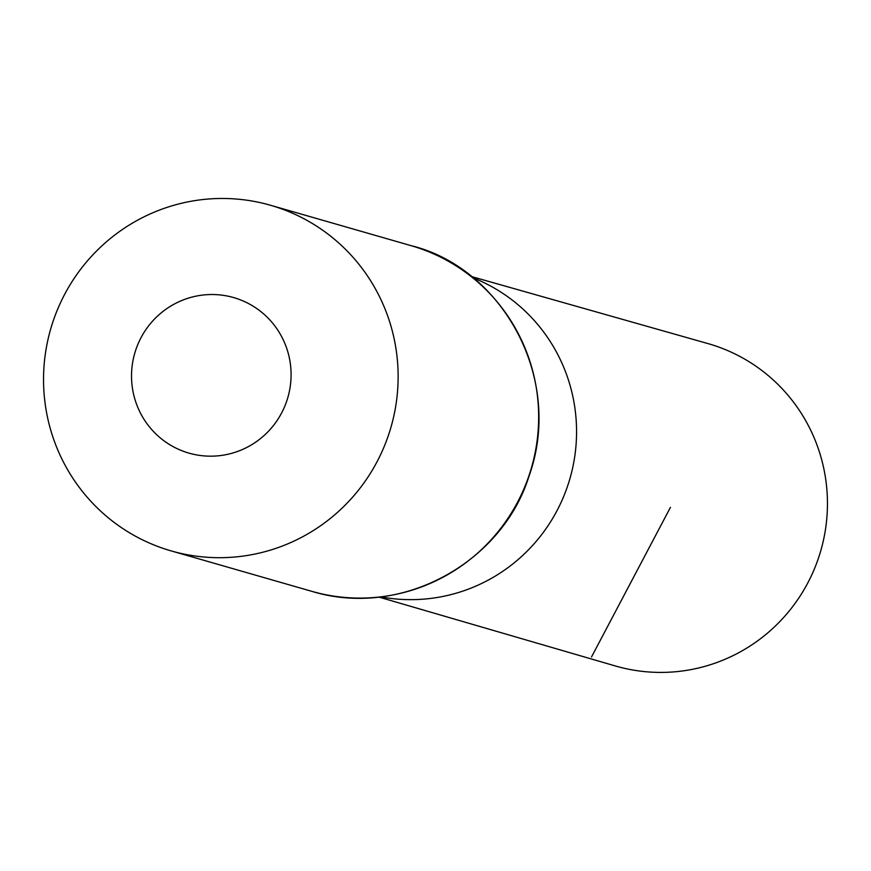 <?xml version="1.0" encoding="UTF-8"?>
<svg xmlns="http://www.w3.org/2000/svg" width="871" height="871" viewBox="0 0 871 871"><rect width="100%" height="100%" fill="white"/><g stroke="black" fill="none" stroke-linecap="round" stroke-linejoin="round"><path stroke-width="1.31" d="M472.615 277.664A166.775 164.238 106 0 1 569.982 478.429A166.775 164.238 106 0 1 380.877 596.864A166.775 164.238 106 0 0 569.982 478.429A166.775 164.238 106 0 0 472.615 277.664M177.249 448.717A80.916 79.686 106 0 1 165.849 309.303A80.916 79.686 106 0 1 290.816 368.03A80.916 79.686 106 0 1 177.249 448.717M145.152 541.131A179.818 177.085 106 0 1 55.058 315.759A179.818 177.085 106 0 1 270.511 205.262A179.818 177.085 106 0 1 391.035 426.997A179.818 177.085 106 0 1 171.173 550.908A179.818 177.085 106 0 1 145.152 541.131M471.048 276.423L707.862 343.555A167.711 165.163 106 0 1 732.685 352.842A167.711 165.163 106 0 1 816.606 563.308A167.711 165.163 106 0 1 615.22 665.923L378.896 597.081M591.518 656.963L670.463 507.314M411.025 245.644A179.818 177.085 106 0 1 531.56 467.389A179.818 177.085 106 0 1 311.687 591.3C401.008 618.824 501.827 562.884 528.893 476.546C564.626 377.448 501.032 267.397 411.025 245.644L270.511 205.262M171.173 550.908L311.687 591.3"/></g></svg>
